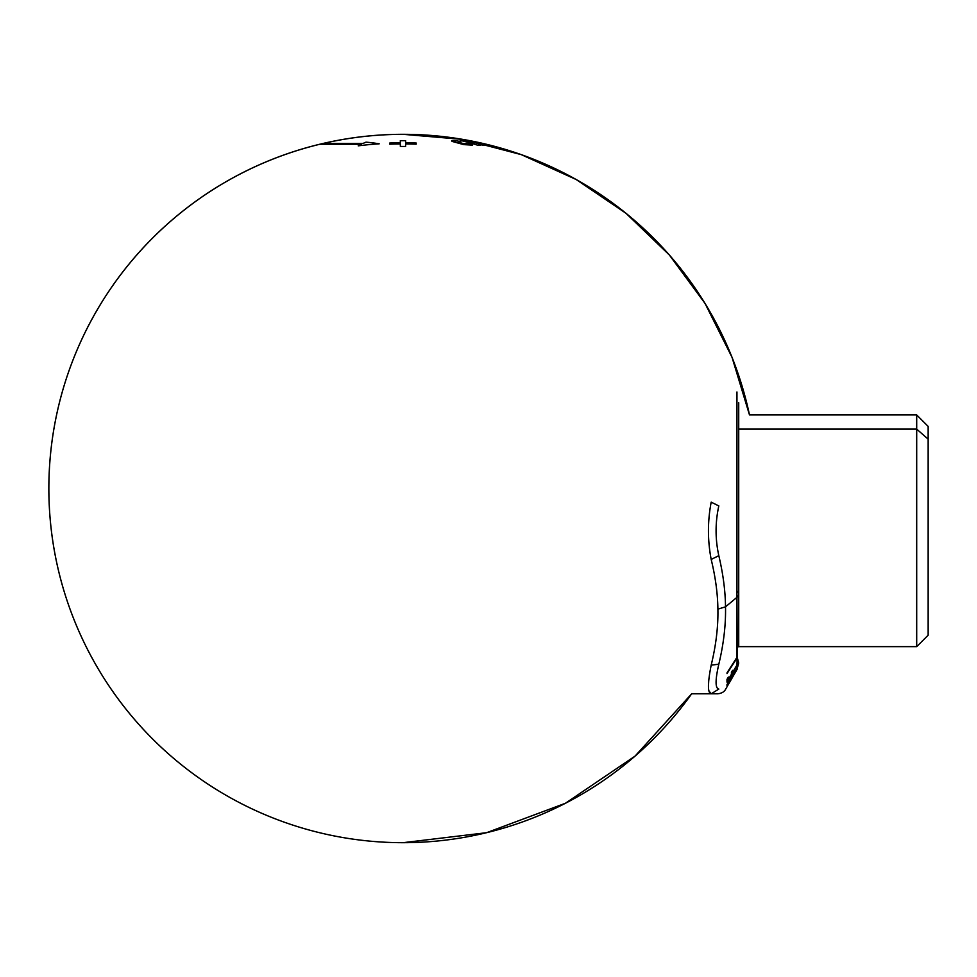 <?xml version="1.0" encoding="UTF-8"?>
<svg xmlns="http://www.w3.org/2000/svg" width="977" height="977" viewBox="0 0 977 977"><rect width="100%" height="100%" fill="white"/><g stroke="black" fill="none" stroke-linecap="round" stroke-linejoin="round"><path stroke-width="1.47" d="M323.302 143.399L363.163 143.399L323.302 143.399A354.187 354.187 0 0 1 403.037 134.313A354.187 354.187 0 0 0 48.85 488.5A354.187 354.187 0 0 0 403.037 842.687A354.187 354.187 0 0 1 48.85 488.5A354.187 354.187 0 0 1 749.493 414.932A354.187 354.187 0 0 0 403.037 134.313A354.187 354.187 0 0 1 749.493 414.932A354.187 354.187 0 0 0 403.037 134.313A354.187 354.187 0 0 1 749.493 414.932A354.187 354.187 0 0 0 403.037 134.313A354.187 354.187 0 0 1 749.493 414.932A354.187 354.187 0 0 0 403.037 134.313A354.187 354.187 0 0 1 749.493 414.932A354.187 354.187 0 0 0 403.037 134.313A354.187 354.187 0 0 1 749.493 414.932A354.187 354.187 0 0 0 403.037 134.313L463.025 139.43L521.278 154.635L576.125 179.487L625.964 213.267L669.355 254.997L705.064 303.481L732.029 357.313L749.493 414.932L916.695 414.932L916.695 429.111L738.722 429.111L916.695 429.111L916.695 646.652L928.15 635.197L928.15 426.387L916.695 414.932L916.695 429.111L928.15 439.161L916.695 429.111L916.695 646.652L738.722 646.652M928.15 622.41L928.15 439.161M711.183 502.154L718.816 505.915L711.183 502.154C707.543 521.242 707.543 540.33 711.183 559.43L718.816 555.669C715.176 539.084 715.176 522.5 718.816 505.915C715.176 522.5 715.176 539.084 718.816 555.669L711.183 559.43C715.482 577.114 717.716 593.686 717.887 609.135L725.508 606.839C725.349 590.938 723.114 573.878 718.816 555.669C723.114 573.878 725.349 590.938 725.508 606.839C725.899 624.767 723.664 643.88 718.816 664.201L711.183 665.154C716.031 645.211 718.266 626.538 717.887 609.135L725.508 606.839C725.899 624.767 723.664 643.88 718.816 664.201L711.183 665.154C707.543 683.558 707.543 693.108 711.183 693.792L718.816 689.078C715.176 688.333 715.176 680.041 718.816 664.201C715.176 680.041 715.176 688.333 718.816 689.078C727.841 689.481 727.841 689.481 718.816 689.078C727.841 689.481 727.841 689.481 718.816 689.078L711.195 693.792C720.22 693.792 720.22 693.792 711.183 693.792C720.22 693.792 720.22 693.792 711.183 693.792L708.862 690.788L711.183 693.792L691.667 693.792L711.183 693.792C707.543 693.108 707.543 683.558 711.183 665.154C716.031 645.211 718.266 626.538 717.887 609.135C717.716 593.686 715.482 577.114 711.183 559.43C707.543 540.33 707.543 521.242 711.183 502.154M708.459 686.11L708.716 680.945L708.459 686.11M736.951 591.012A13.214 6.338 180 0 1 738.722 594.175A13.214 6.338 180 0 1 736.951 597.35L736.951 391.972L736.951 597.35L725.508 606.839L736.951 597.35L737.22 656.898L727.022 673.58L736.951 658.119L737.183 664.653L732.616 672.274L731.443 672.274L732.616 672.274L736.951 665.068L737.22 656.898M737.146 669.147L737.183 664.653M738.722 646.823L738.722 594.175A13.214 6.338 180 0 1 736.951 597.35L736.951 657.338L727.059 672.738M732.603 675.119L726.998 684.547L726.998 685.964L736.951 669.514L738.722 663.004L736.951 656.397M726.998 686.77L736.023 671.223M735.999 671.211L732.445 677.379M737.183 668.244L732.042 676.096L736.951 668.659L736.951 665.545L726.998 682.129L726.998 679.333L728.353 677.073L728.39 679.333L728.353 677.073M732.603 670.356L732.616 672.274L732.603 670.356L731.419 672.323L731.431 674.252L728.39 679.333L726.998 679.333L726.998 682.129L737.159 665.19M727.022 673.58L737.183 657.741M727.694 683.363L728.353 682.215M726.998 685.964L737.159 668.512M452.388 141.494C450.91 140.749 451.569 140.432 454.39 140.529L456.406 140.688A354.187 286.542 90 0 1 460.765 141.775L458.103 142.129L463.477 143.607L468.239 143.827A354.187 286.542 90 0 1 472.587 145.146L463.733 144.62L452.388 141.494C450.91 140.749 451.569 140.432 454.39 140.529L456.406 140.688A354.187 286.542 90 0 1 460.765 141.775L458.103 142.129L463.477 143.607L468.239 143.827A354.187 286.542 90 0 1 472.587 145.146L463.733 144.62L451.594 140.896M467.372 144.12L468.239 143.827M363.163 143.399A354.187 177.093 -90 0 1 365.996 142.154A346.969 240.257 90 0 1 379.21 143.814A345.431 345.394 90 0 0 358.217 145.842A354.187 177.093 -90 0 1 361.405 144.242L319.772 144.242L361.405 144.242A354.187 177.093 -90 0 0 358.217 145.842A345.431 345.394 90 0 1 379.21 143.814A346.969 240.257 90 0 0 365.996 142.154A354.187 177.093 -90 0 0 363.163 143.399M483.603 143.863A354.15 352.208 -90 0 0 466.762 140.297A348.239 36.405 90 0 0 466.2 140.407A354.028 352.099 90 0 1 488.39 145.304A343.354 35.893 -90 0 1 489.599 145.146A354.187 352.245 90 0 0 484.238 143.827A344.673 36.027 90 0 0 483.603 143.863A354.15 352.208 -90 0 0 466.762 140.297A348.239 36.405 90 0 0 466.2 140.407A354.028 352.099 90 0 1 488.39 145.304A343.354 35.893 -90 0 1 489.599 145.146A354.187 352.245 90 0 0 484.238 143.827A344.673 36.027 90 0 0 483.603 143.863M463.061 140.346A348.166 147.136 90 0 0 460.13 140.37A354.053 280.387 90 0 1 478.242 145.39A343.245 145.06 -90 0 1 480.574 145.28A353.857 280.228 -90 0 0 478.388 144.596A343.916 145.341 -90 0 1 480.366 144.584A353.772 345.565 90 0 1 483.065 145.268A343.245 145.06 -90 0 1 485.398 145.341A353.992 345.773 -90 0 0 463.061 140.346A348.166 147.136 90 0 0 460.13 140.37A354.053 280.387 90 0 1 478.242 145.39A343.245 145.06 -90 0 1 480.574 145.28A353.857 280.228 -90 0 0 478.388 144.596A343.916 145.341 -90 0 1 480.366 144.584A353.772 345.565 90 0 1 483.065 145.268A343.245 145.06 -90 0 1 485.398 145.341A353.992 345.773 -90 0 0 463.061 140.346M405.638 140.688L405.626 142.801A354.175 345.15 0 0 1 416.202 143.033A353.943 2.968 90.1 0 0 416.153 144.181A354.175 345.15 -0 0 0 405.614 143.961A354.175 0.647 90 0 0 405.602 146.465A353.955 344.93 0 0 0 400.362 146.465A353.955 344.93 0 0 1 405.602 146.465A354.175 0.647 90 0 1 405.614 143.961A354.175 345.15 -0 0 1 416.153 144.181A353.943 2.968 90.1 0 1 416.202 143.033A354.175 345.15 0 0 0 405.626 142.801L405.638 140.688A353.955 344.93 -0 0 0 400.314 140.688L400.338 142.801A354.175 345.15 -0 0 0 389.762 143.033A353.943 2.968 89.9 0 1 389.811 144.193A354.175 345.15 0 0 1 400.338 143.961A354.175 0.647 90 0 1 400.362 146.465A354.175 0.647 90 0 0 400.338 143.961A354.175 345.15 0 0 0 389.811 144.193A353.943 2.968 89.9 0 0 389.762 143.033A354.175 345.15 -0 0 1 400.338 142.801L400.314 140.688M469.705 140.639A354.187 354.187 0 0 0 467.824 140.285A348.227 18.221 90 0 0 467.47 140.285A348.227 18.221 90 0 1 467.824 140.285L467.824 140.285A354.175 353.686 -90 0 1 490.112 145.182M319.772 144.242A354.187 354.187 0 0 0 403.037 842.687L486.583 832.697L565.427 803.265L635.087 756.076L691.667 693.792A354.187 354.187 0 0 1 403.037 842.687A354.187 354.187 0 0 0 691.667 693.792A354.187 354.187 0 0 1 403.037 842.687A354.187 354.187 0 0 0 691.667 693.792A354.187 354.187 0 0 1 403.037 842.687A354.187 354.187 0 0 0 691.667 693.792A354.187 354.187 0 0 1 403.037 842.687A354.187 354.187 0 0 0 691.667 693.792A354.187 354.187 0 0 1 403.037 842.687A354.187 354.187 0 0 0 691.667 693.792A354.187 354.187 0 0 1 403.037 842.687A354.187 354.187 0 0 0 691.667 693.792M727.047 686.77L725.532 689.383C724.262 691.826 721.722 693.291 717.912 693.792M737.208 669.147L736.328 670.588M738.722 594.175L738.722 402.683M728.219 684.73L731.272 679.442M403.037 134.313A354.187 354.187 0 0 0 48.85 488.5A354.187 354.187 0 0 0 403.037 842.687A354.187 354.187 0 0 1 48.85 488.5A354.187 354.187 0 0 1 403.037 134.313A354.187 354.187 0 0 0 48.85 488.5A354.187 354.187 0 0 0 403.037 842.687A354.187 354.187 0 0 1 48.85 488.5A354.187 354.187 0 0 1 403.037 134.313A354.187 354.187 0 0 0 48.85 488.5A354.187 354.187 0 0 0 403.037 842.687A354.187 354.187 0 0 1 48.85 488.5A354.187 354.187 0 0 1 403.037 134.313A354.187 354.187 0 0 0 48.85 488.5A354.187 354.187 0 0 0 403.037 842.687A354.187 354.187 0 0 1 48.85 488.5A354.187 354.187 0 0 1 403.037 134.313A354.187 354.187 0 0 0 48.85 488.5A354.187 354.187 0 0 0 403.037 842.687M718.071 326.636L717.13 324.816"/></g></svg>
